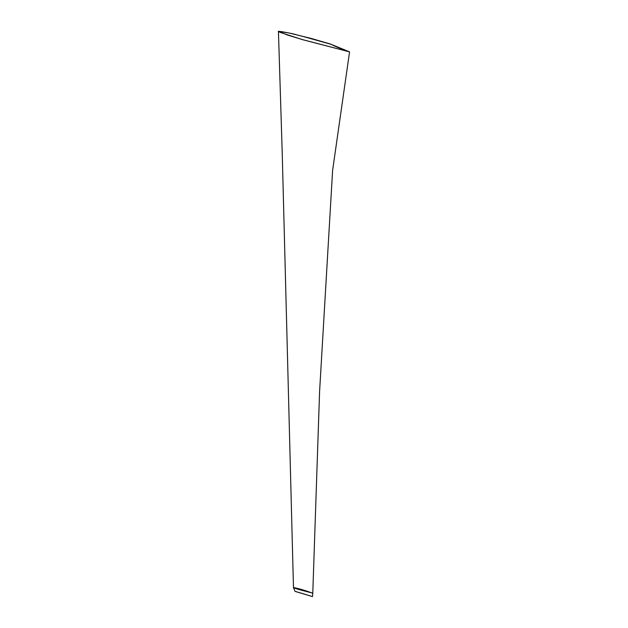 <?xml version="1.0" encoding="UTF-8"?>
<svg xmlns="http://www.w3.org/2000/svg" width="628" height="628" viewBox="0 0 628 628"><rect width="100%" height="100%" fill="white"/><g stroke="black" fill="none" stroke-linecap="round" stroke-linejoin="round"><path stroke-width="0.47" stroke-dasharray="3.14 2.35" d="M312.775 593.162C307.029 591.427 305.836 590.328 294.296 587.667C292.405 587.69 297.201 588.954 299.807 589.778L312.775 593.162"/><path stroke-width="0.94" d="M349.561 51.873L332.612 170.384L319.589 391.534L312.783 593.162C307.029 591.427 305.836 590.328 294.296 587.667C292.405 587.69 297.201 588.954 299.807 589.778L312.775 593.162C307.029 591.427 305.836 590.328 294.296 587.667C292.405 587.69 297.201 588.954 299.807 589.778L312.775 593.162C307.029 591.427 305.836 590.328 294.296 587.667C292.405 587.69 297.201 588.954 299.807 589.778L312.783 593.162C307.029 591.427 305.836 590.328 294.296 587.667C292.405 587.69 297.201 588.954 299.807 589.778L312.775 593.162L312.477 596.6L295.49 591.521L312.477 596.6L294.995 591.286L293.472 587.604L282.239 153.515L278.44 31.4L287.593 35.074L303.277 39.862L349.561 51.873L330.265 43.984L311.268 38.465L289.053 32.994L278.44 31.4M349.49 51.865C341.459 49.055 335.336 46.55 331.137 44.337L301.118 35.929C294.838 34.571 296.824 34.312 281.705 31.667C274.829 30.717 280.269 32.114 280.426 32.475L301.754 39.431L349.49 51.865M312.783 593.162L312.493 596.6"/></g></svg>
